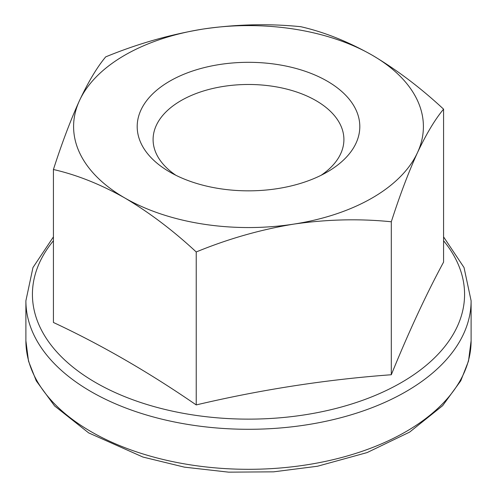 <?xml version="1.0" encoding="UTF-8"?>
<svg xmlns="http://www.w3.org/2000/svg" width="497" height="497" viewBox="0 0 497 497"><rect width="100%" height="100%" fill="white"/><g stroke="black" fill="none" stroke-linecap="round" stroke-linejoin="round"><path stroke-width="0.75" d="M391.307 374.744C326.281 379.528 261.254 389.586 196.228 404.925L196.228 251.96C228.073 238.864 260.59 229.583 293.77 224.116C327.026 219.314 359.542 218.537 391.307 221.78L391.307 374.744C408.733 331.928 426.159 294.386 443.579 262.118L443.579 109.154C435.068 119.336 426.358 133.855 417.443 152.709A174.907 100.978 180 0 1 293.77 224.116A174.907 100.978 180 0 1 124.822 197.98C149.299 212.486 173.105 230.478 196.228 251.96M53.421 169.508C76.842 174.851 100.642 184.337 124.822 197.98A174.907 100.978 180 0 1 79.557 100.444A174.907 100.978 180 0 1 203.23 29.037C169.974 34.523 137.458 43.804 105.693 56.882C97.157 67.101 88.447 81.62 79.557 100.444C70.642 119.982 61.932 143.006 53.421 169.508L53.421 322.472C101.09 344.713 148.69 372.197 196.228 404.925M175.851 175.261A95.405 55.08 180 0 1 153.095 139.558A95.405 55.08 180 0 1 211.989 88.671A95.405 55.08 180 0 1 315.962 100.611A95.405 55.08 180 0 1 343.905 139.558A95.405 55.08 180 0 1 321.149 175.261M327.206 81.135A111.303 64.262 180 0 1 327.206 172.018A111.303 64.262 180 0 1 169.794 172.018A111.303 64.262 180 0 1 169.8 81.135A111.303 64.262 180 0 1 327.206 81.135M391.307 221.78C399.843 195.228 408.553 172.204 417.443 152.709A174.907 100.978 180 0 0 372.178 55.173C396.656 69.679 420.456 87.671 443.579 109.154M300.772 26.701C324.193 32.038 347.993 41.531 372.178 55.173A174.907 100.978 180 0 0 203.23 29.037C236.41 24.241 268.927 23.458 300.772 26.701M25.894 340.793L28.515 361.139L36.262 380.864L54.62 405.962L88.683 432.906L142.925 457.047L184.455 467.155L228.608 472.15L273.567 471.839L317.502 466.242L367.14 452.568L409.615 432.11L442.628 405.695L460.781 380.783L468.497 361.095L471.106 340.793A222.606 128.518 180 0 1 248.5 469.311A222.606 128.518 180 0 1 25.894 340.793L25.894 300.772A222.606 128.518 0 0 0 91.094 391.648A222.606 128.518 0 0 0 333.686 419.511A222.606 128.518 0 0 0 471.106 300.772L464.036 267.548L443.579 236.883M443.579 240.747A216.077 124.747 180 0 1 373.154 396.283A216.077 124.747 180 0 1 95.71 382.597A216.077 124.747 180 0 1 53.421 240.747M53.421 236.883L32.964 267.548L25.894 300.772M471.106 340.793L471.106 300.772"/></g></svg>

